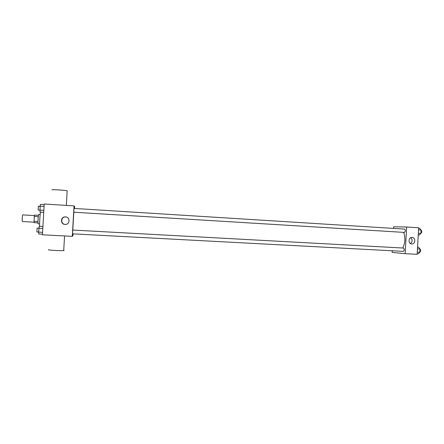 <?xml version="1.0" encoding="UTF-8"?>
<svg xmlns="http://www.w3.org/2000/svg" width="444" height="444" viewBox="0 0 444 444"><rect width="100%" height="100%" fill="white"/><g stroke="black" fill="none" stroke-linecap="round" stroke-linejoin="round"><path stroke-width="0.67" d="M34.443 215.584L22.777 214.896C22.355 214.702 21.95 221.667 22.394 221.523L34.06 222.183M38.001 221.534L34.049 221.312L34.332 216.444L34.521 215.101L38.456 215.334M34.049 221.312L34.088 222.672L38.018 222.894M39.627 223.915L38.184 223.832C37.701 224.048 38.273 214.147 38.728 214.419L40.171 214.502M38.284 216.678L34.332 216.444M40.487 212.138C39.943 215.129 39.472 223.243 39.666 226.29M73.06 233.86L72.955 235.692L72.289 236.352L42.43 234.793L44.211 204.001L74.048 205.899L74.636 206.649L74.531 208.464M73.815 212.21L72.783 230.053M72.289 236.352L74.048 205.899M73.776 212.21L73.998 208.43L404.628 229.098C405.627 230.253 405.555 231.357 404.417 232.412L73.782 212.21M72.749 230.053L403.507 248.052C404.528 249.234 404.473 250.338 403.346 251.371L72.527 233.833L72.749 230.053M65.057 224.42L64.985 224.414C60.068 224.242 60.501 216.533 65.407 216.911C70.468 216.927 70.097 224.88 65.057 224.42M48.912 249.722C45.388 249.989 60.995 250.916 63.708 250.599L64.091 250.521L63.725 250.388M67.155 190.987L67.166 190.765C64.918 190.215 51.099 189.355 51.998 189.821M65.812 224.392L65.19 224.398C60.323 224.22 60.75 216.589 65.612 216.961L66.339 217.055M403.674 232.367C405.505 237.701 405.206 242.918 402.775 248.013M392.23 250.782L392.141 252.397L405.122 253.679L406.66 227.006L393.612 226.806L393.517 228.405M405.122 253.679L417.149 254.307L418.675 227.766L406.66 227.006M411.727 243.961L411.71 243.961C407.925 243.884 408.319 237.063 412.082 237.418C415.895 237.457 415.523 244.328 411.727 243.961M410.7 237.718C412.692 239.766 412.587 241.697 410.373 243.506M417.177 253.79L418.165 253.84L419.791 252.314L419.98 248.973L418.548 247.186L417.56 247.13M419.791 252.314L417.271 252.181M419.98 248.973L417.46 248.834M419.963 248.951C420.984 250.116 420.923 251.215 419.791 252.242M418.259 234.943L419.247 235.004L420.879 233.394L421.067 230.048L419.63 228.349L418.642 228.288M420.879 233.394L418.359 233.239M421.067 230.048L418.553 229.892M421.067 230.125C422.072 231.28 422.005 232.373 420.857 233.411M42.463 234.199L38.761 234.005L38.617 232.123L39.211 226.268L42.913 226.473M42.574 232.334L38.617 232.123M42.796 228.449L38.844 228.233M38.85 228.205L37.096 228.111L36.869 231.946L38.622 232.034M43.728 212.332L40.027 212.11L40.115 206.221L40.476 204.373L44.178 204.606M43.845 210.351L39.893 210.112M44.067 206.471L40.115 206.221M39.893 210.14L38.14 210.034L38.356 206.199L40.11 206.31M38.9 227.922L38.672 228.199M39.916 210.45L39.716 210.129M64.558 235.947L63.708 250.599M66.323 205.406L67.166 190.765"/></g></svg>
